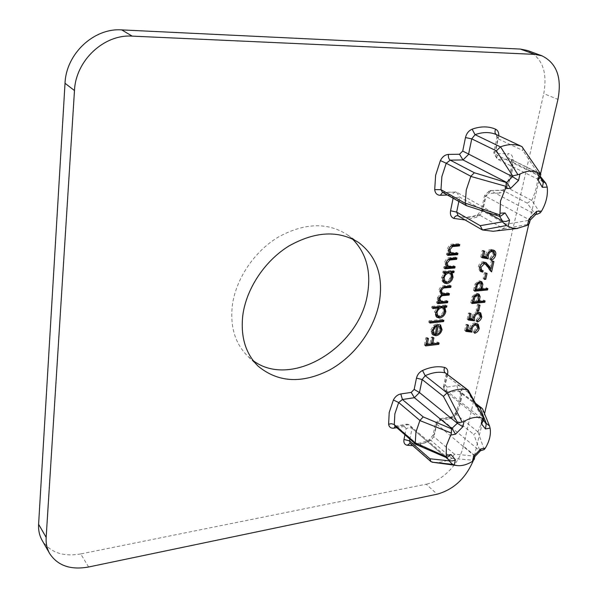 <?xml version="1.0" encoding="UTF-8"?>
<svg xmlns="http://www.w3.org/2000/svg" width="598" height="598" viewBox="0 0 598 598"><rect width="100%" height="100%" fill="white"/><g stroke="black" fill="none" stroke-linecap="round" stroke-linejoin="round"><path stroke-width="0.45" stroke-dasharray="2.99 2.24" d="M352.394 238.901L346.75 234.364C326.762 221.948 303.732 222.979 277.651 237.451C253.739 252.087 235.634 279.468 232.286 305.765C230.058 326.927 235.186 343.708 247.677 356.116L253.26 360.714M473.182 460.841L484.582 413.569M528.752 224.385L540.562 173.824M482.706 409.174L482.96 410.168C483.251 417.075 481.577 424.251 477.952 431.711L473.751 434.38L479.641 450.055L482.631 450.346M542.782 181.299L534.575 171.215L536.847 172.269L537.744 174.564C537.826 183.145 535.83 191.711 531.764 200.278L527.189 203.148L535.098 213.987L534.485 214.017L528.916 219.63L528.737 220.4L506.229 224.205L503.576 228.675L495.368 231.015M88.631 566.994L80.715 553.942L426.187 484.201L437.16 494.195M80.715 553.942C62.977 556.992 50.12 552.47 42.144 540.383M527.518 50.509C542.266 57.737 547.671 72.119 543.754 93.639L557.941 99.388M474.782 455.541L463.383 446.071L543.754 93.639M463.383 446.071C459.72 463.345 442.333 481.226 426.187 484.201M477.892 431.823L456.184 414.407C459.75 407.021 461.335 399.89 460.938 393.013L460.161 391.645L461.791 389.634C462.224 397.184 460.482 405.003 456.58 413.091C454.861 416.283 452.522 418.211 449.554 418.884L439.792 420.514L436.936 423.421L435.598 423.227L473.937 455.429L473.788 456.072L454.443 454.166L451.879 458.434C445.443 461.596 439.321 462.904 433.498 462.374M498.949 216.177L467.427 205.817L443.791 192.519L456.431 192.055L459.735 197.168L487.019 212.395M442.587 192.294L456.431 192.055L498.672 215.863M506.229 224.205L482.369 210.862L485.539 196.144L490.891 190.799L534.485 214.017L536.055 214.271M482.384 229.931L458.247 215.93C464.766 218.188 471.74 217.836 479.185 214.884L482.369 210.862L481.48 209.808L484.515 195.673L530.127 220.176M498.807 135.739L495.727 150.636L493.784 152.55L494 153.589L539.104 175.917L540.046 177.703M522.779 147.243L522.831 150.509L539.291 175.124L540.846 174.295M495.727 150.636L497.529 153.693L496.744 158.156L497.723 159.315L542.162 181.321L543.32 182.764M439.792 420.514L439.859 418.884L441.354 419.198L479.058 450.167L480.613 450.728M476.569 405.025L458.472 391.017L447.087 392.744L444.03 388.879L482.429 419.004L485.681 422.868M468.406 390.457L468.324 392.542L482.586 418.346L483.154 421.216M468.324 392.542L446.803 376.022L446.018 373.219L446.803 376.022L443.978 388.835L447.087 392.744L486.219 423.915M404.921 434.776L406.184 428.602L409.226 427.622L411.678 428.048L449.105 460.168M406.184 428.602L404.308 426.434L407.089 424.176L408.883 424.595L445.906 456.409L448.022 456.872M446.37 457.186L445.906 456.409L417.426 444.426L416.066 444.464M451.879 458.434L473.78 460.251M484.148 449.591L477.952 431.711M482.96 410.168L489.642 426.374M537.744 174.564L546.766 185.044M540.173 212.895L531.764 200.278M503.464 228.728L528.894 224.257M479.641 450.055L473.937 455.429L474.887 456.573M446.452 391.922L447.02 387.093L456.872 385.628C459.787 385.381 461.424 386.719 461.791 389.634M483.819 418.361L482.586 418.346M473.788 456.072L474.244 459.331M443.978 388.835L443.387 386.996L445.248 384.835L447.02 387.093M445.308 456.521L445.66 457.298M467.427 205.817L466.545 205.764M500.69 216.095L499.45 216.162M455.28 191.823L451.266 194.873L447.424 195.023M458.845 201.459L459.735 197.168L453.194 197.833L451.266 194.873M529.35 223.465L528.737 220.4M536.428 213.8L535.599 214.293M531.697 200.412L506.663 187.391L502.858 190.366L489.964 190.568L489.231 190.979L484.515 195.673L485.83 196.54L483.094 209.225C482.1 213.045 479.985 215.706 476.755 217.224L465.109 219.952M537.176 214.211L535.098 213.987M489.231 190.979L488.925 193.446L485.83 196.54M425.806 344.874L424.393 345.046L425.582 345.943M424.393 345.046L425.873 337.78L427.077 338.67M425.873 337.78L427.241 337.616L428.445 338.505M427.241 337.616L426.068 343.573M426.03 343.544L430.112 343.043L431.315 343.94M430.112 343.043L431.337 337.13L432.541 338.019M431.337 337.13L432.69 336.973L433.901 337.855M432.69 336.973L431.524 342.923M431.472 342.878L437.893 342.101L439.096 342.983M437.893 342.101L437.669 343.162M436.809 325.91L435.232 333.497C437.452 333.034 438.917 331.569 439.62 329.102L440.831 329.976M439.62 329.102L438.424 325.305L439.642 326.179M438.424 325.305L439.231 324.049L440.449 324.916M439.231 324.049L440.367 325.043M440.928 328.317L440.958 328.885M440.838 328.803C440.233 331.374 438.768 333.236 436.435 334.379M431.756 333.99L430.822 329.917L432.033 330.799M430.822 329.917L433.647 325.275L434.866 326.149M433.647 325.275L437.265 323.697L438.484 324.572M437.265 323.697L437.018 324.916M432.885 332.989L434.073 333.497L435.793 325.185L432.84 327.667L431.95 331.262M434.073 333.497L435.284 334.379M430.141 322.03L428.721 322.187L429.932 323.062M428.721 322.187L428.998 320.827L430.209 321.702M428.998 320.827L442.655 319.339L443.873 320.199M442.655 319.339L442.438 320.364M433.094 307.596L431.666 307.746L432.892 308.605M431.666 307.746L431.95 306.37L433.176 307.23M431.95 306.37L445.652 304.98L446.885 305.832M445.652 304.98L445.443 305.982M444.718 310.078L444.755 310.967M444.591 310.855L443.036 314.219L440.248 316.596M436.592 316.97L435.935 316.611L434.529 311.864L435.755 312.732M434.529 311.864L437.519 307.148M436.764 315.348L438.64 315.796C441.047 315.251 442.632 313.636 443.41 310.938L442.393 307.245M438.327 307.708L435.733 311.722L435.65 313.33M443.41 310.938L444.643 311.79M438.64 315.796L439.866 316.663M437.99 302.685L436.555 302.827L437.788 303.679M436.555 302.827L436.839 301.452L438.072 302.304M436.839 301.452L438.543 301.28L439.777 302.132M438.543 301.28L437.482 299.86L438.715 300.712M437.482 299.86L437.467 297.595L438.693 298.439M437.467 297.595L440.569 293.79L441.451 294.38M440.569 293.79L439.052 289.866L440.292 290.703M439.052 289.866C440.091 286.988 441.907 285.567 444.516 285.612L449.808 285.134L451.056 285.964M449.808 285.134L449.606 286.098M442.774 287.212L440.434 290.15M440.21 290L440.195 291.428M441.1 292.848L448.194 292.833L449.434 293.67M448.194 292.833L447.992 293.805M441.16 294.956L438.85 297.879M438.618 297.722L438.603 299.075M439.508 300.532L442.505 300.891L446.594 300.488L447.827 301.332M446.594 300.488L446.385 301.474M444.209 272.494L442.767 272.613L444.022 273.436M442.767 272.613L443.058 271.208L444.307 272.023M443.058 271.208L452.888 270.401L454.144 271.215M452.888 270.401L452.693 271.335M451.939 275.506L451.968 276.553M451.789 276.44L447.685 282.106M443.851 282.615L442.408 281.561L441.608 279.857L441.645 277.255L442.894 278.085M441.645 277.255L444.591 272.464M444.015 280.978L445.772 281.404C448.201 280.888 449.808 279.251 450.6 276.493L449.487 272.591M445.488 273.047L442.856 277.136L442.774 278.817M450.6 276.493L451.856 277.308M445.772 281.404L447.02 282.226M445.166 267.867L443.716 267.979L444.972 268.794M443.716 267.979L444.008 266.566L445.263 267.381M444.008 266.566L445.794 266.431L447.05 267.239M445.794 266.431L444.74 262.193L445.996 263M444.74 262.193C445.839 258.986 447.805 257.424 450.638 257.499L455.661 257.125L456.932 257.925M455.661 257.125L455.474 258.03M448.507 259.211L446.123 262.492M445.906 262.35L445.869 263.957M447.005 265.759L448.971 266.872M447.708 266.065L453.852 265.789L455.115 266.596M453.852 265.789L453.658 266.715M447.924 254.494L446.467 254.599L447.738 255.398M446.467 254.599L446.766 253.171L448.029 253.971M446.766 253.171L448.552 253.044L449.823 253.844M448.552 253.044L447.498 248.753L448.769 249.545M447.498 248.753C448.605 245.516 450.586 243.947 453.426 244.051L458.472 243.715L459.75 244.5M458.472 243.715L458.285 244.597M451.191 245.793L448.889 249.06M448.672 248.918L448.635 250.569M449.816 252.408L451.744 253.485M450.473 252.692L456.64 252.468L457.911 253.26M456.64 252.468L456.453 253.365M466.066 330.687L464.691 330.515L465.917 331.382M464.691 330.515L466.014 324.475L467.24 325.334M466.014 324.475L467.322 324.325L468.555 325.185M467.322 324.325L466.35 329.416M466.223 329.334L469.408 329.73L470.633 330.589M469.408 329.73L469.535 328.033L470.768 328.893M469.535 328.033C470.409 325.095 472.136 323.398 474.715 322.935L475.956 323.787M474.715 322.935L477.533 323.929M478.034 327.532C477.286 330.089 475.769 331.711 473.481 332.406L474.715 333.265M473.481 332.406L473.773 331.098L475.006 331.95M473.773 331.098L476.755 327.607L477.989 328.459M476.755 327.607L475.918 324.579M474.281 324.273L472.024 325.574L470.947 328.235M470.79 328.123L470.633 330.126M468.555 319.354L467.173 319.168L468.406 320.02M467.173 319.168L468.503 313.075L469.744 313.92M468.503 313.075L469.819 312.933L471.06 313.778M469.819 312.933L468.832 318.069M468.712 317.986L471.897 318.413L473.138 319.257M471.897 318.413L472.031 316.693L473.272 317.538M472.031 316.693C472.913 313.733 474.648 312.029 477.234 311.58L478.475 312.418M477.234 311.58L480.022 312.56M480.62 315.901L480.628 316.305M480.553 316.252C479.798 318.831 478.28 320.453 475.978 321.141L477.219 321.986M475.978 321.141L476.277 319.818L477.518 320.663M476.277 319.818L479.267 316.32L480.515 317.157M479.267 316.32L478.407 313.232M476.718 312.941L474.506 314.264L473.444 316.903M473.287 316.791L473.138 318.958M477.481 310.07L476.18 310.205L477.443 304.487L478.751 304.352L477.623 310.16M476.18 310.205L477.428 311.042M477.443 304.487L478.699 305.316M478.751 304.352L480.007 305.182M472.226 302.581L470.761 302.73L472.009 303.56M470.761 302.73L472.345 296.331L473.601 297.161M472.345 296.331L476.24 293.132L477.503 293.954M476.24 293.132L478.393 293.977M478.774 296.541L478.108 300.779M477.966 300.689L483.842 300.099L485.098 300.921M483.842 300.099L483.625 301.071M475.829 294.5L473.638 296.339L472.375 301.25L476.651 300.816L477.256 298.193L476.89 294.687M477.256 298.193L478.512 299.015M476.651 300.816L477.907 301.646M474.932 290.217L473.466 290.359L474.722 291.181M473.466 290.359L475.066 283.908L476.329 284.723M475.066 283.908L478.976 280.701L480.239 281.509M478.976 280.701L481.106 281.531M481.517 284.125L480.837 288.445M480.687 288.348L486.585 287.802L487.856 288.61M486.585 287.802L486.368 288.752M478.497 282.092L476.344 283.953L475.089 288.871L479.372 288.475L479.985 285.822L479.603 282.263M479.985 285.822L481.255 286.636M479.372 288.475L480.635 289.29M484.485 278.489L483.169 278.608L484.462 272.74L485.778 272.628L484.627 278.578M483.169 278.608L484.44 279.408M484.462 272.74L485.74 273.54M485.778 272.628L487.056 273.428M482.556 263.083L479.805 266.656M479.648 266.559L479.536 267.755M480.486 269.534L483.132 270.677M481.853 269.877L481.749 270.326M480.284 271.126L479.574 270.812L478.325 266.596L479.603 267.388M478.325 266.596C479.133 263.74 480.762 262.081 483.206 261.625L484.492 262.417M483.206 261.625L485.606 262.515M489.732 267.941L491.317 260.803L492.61 261.588M491.317 260.803L492.632 260.698L493.926 261.483M492.632 260.698L490.861 268.637M490.48 270.356L490.315 271.096L491.593 271.888M490.315 271.096L486.324 265.602L487.602 266.394M486.324 265.602L484.32 263.307M482.167 257.185L480.77 256.931L482.055 257.716M480.77 256.931L482.16 250.547L483.453 251.324M482.16 250.547L483.498 250.45L484.791 251.227M483.498 250.45L482.466 255.824M482.339 255.742L485.569 256.325L486.854 257.11M485.569 256.325L485.718 254.516L487.011 255.301M485.718 254.516C486.63 251.429 488.402 249.695 491.033 249.329L492.326 250.099M491.033 249.329L493.634 250.218M494.471 253.829L494.471 254.464M494.367 254.397C493.582 257.088 492.027 258.747 489.695 259.375L490.98 260.16M489.695 259.375L490.001 257.992L491.287 258.777M490.001 257.992L493.066 254.419L494.359 255.189M493.066 254.419L492.034 250.996M490.098 250.816L487.146 254.763M486.989 254.673L486.824 257.103M527.189 203.148L502.858 190.366L501.812 190.134L499.263 193.057C502.41 192.72 504.929 190.747 506.827 187.129C511.185 177.875 513.248 168.591 513.024 159.277C512.725 155.637 511.036 153.731 507.964 153.544C507.56 156.183 508.165 158.029 509.78 159.098L497.723 159.315L494.606 154.06L497.91 138.721L522.831 150.509M499.263 193.057L488.925 193.446M453.12 198.23L453.194 197.833M497.529 153.693L507.964 153.544M447.506 374.355L445.248 384.835M436.936 423.421L434.634 434.103L433.042 435.12L433.752 436.607L436.42 424.229L441.354 419.198L452.656 417.314L473.751 434.38M412.784 445.667L420.708 444.478L428.818 441.421C431.838 439.784 433.774 437.34 434.634 434.103M404.308 426.434L396.825 427.69M456.872 385.628L458.472 391.017L460.154 391.384L460.938 393.013L482.952 410.056M513.024 159.277L511.357 160.802C511.604 169.331 509.683 177.972 505.594 186.726L506.663 187.391C510.64 178.937 512.523 170.46 512.314 161.961L537.744 174.429M483.094 209.225L481.48 209.808L477.72 214.719L479.185 214.884L503.576 228.675M432.018 462.172L411.103 443.783C417.284 444.8 423.862 443.634 430.829 440.285L451.983 458.382M539.291 175.124L539.104 175.917L542.162 181.321L542.767 181.299M534.575 171.215L510.864 159.33L512.314 161.961L510.871 159.33L535.898 171.559M454.443 454.166L433.752 436.607L430.829 440.285L429.282 439.807L433.042 435.12L435.598 423.227M417.426 444.426L396.997 426.576L408.883 424.595L412.097 428.332L409.877 439.111M456.184 414.407L452.656 417.314L451.131 416.866C451.714 417.255 453.12 416.029 455.355 413.181L456.184 414.407M456.58 413.091L455.355 413.181C459.01 405.474 460.61 398.29 460.161 391.645L475.649 403.366M449.554 418.884L451.131 416.866L440.143 418.69M443.387 386.996L446.041 374.64L446.915 373.9M428.818 441.421L429.282 439.807C422.039 443.163 415.632 444.321 410.064 443.282M395.158 426.232L396.997 426.576L395.016 426.105M458.247 215.93L457.904 215.773C463.607 217.904 470.215 217.552 477.72 214.719L476.755 217.224M496.512 134.662L497.91 138.721L496.953 137.824L496.46 134.632M498.575 137.398L496.953 137.824L493.784 152.55M489.964 190.56L501.812 190.134C502.305 190.65 503.568 189.514 505.594 186.726L506.827 187.129M444.516 285.612L445.757 286.442M444.404 293.192L445.645 294.029M442.505 300.891L443.738 301.743M450.638 257.499L451.909 258.299M450.309 266.073L451.565 266.88M453.426 244.051L454.704 244.836M453.082 252.722L454.353 253.515M471.403 299.785L472.659 300.615M474.117 287.384L475.373 288.199M258.089 366.126L247.677 356.116M358.673 242.526L346.75 234.364M411.985 428.243L445.749 457.306M483.453 419.938L482.496 419.056M435.643 423.175L439.859 418.884M394.994 426.082L407.089 424.176M539.822 176.462L540.218 176.956M536.847 172.269L540.353 176.403M496.736 158.156L493.993 153.596M440.823 325.163L439.612 324.288M433.303 335.157L432.1 334.267M437.153 317.478L435.935 316.611M441.601 294.493L440.367 293.655M444.434 283.116L443.185 282.286M478.228 324.273L476.995 323.428M480.725 312.904L479.476 312.066M479.118 294.261L477.862 293.439M481.839 281.815L480.568 281.008M480.852 271.612L479.574 270.812M486.256 262.806L484.978 262.014M494.344 250.532L493.044 249.762"/><path stroke-width="0.9" d="M440.397 160.585L446.228 163.254L441.87 176.574L440.98 189.671L434.694 189.626L435.636 175.229L440.397 160.585C442.363 156.751 445.054 154.695 448.463 154.411L459.511 154.247L463.002 159.935L506.723 182.45L510.595 188.415L505.452 188.594L500.496 201.04L499.995 213.187L505.101 212.933L500.69 216.095M465.214 203.148L499.883 214.944L499.046 216.177L466.283 205.645L465.214 203.148L466.283 189.902L470.85 176.268L474.356 172.755L506.08 182.465L506.222 186.427L470.79 176.41M499.883 214.944L499.995 213.187M485.449 428.923L481.263 423.563L482.489 418.301C477.107 416.313 470.962 417.352 464.055 421.433L462.859 426.74L455.571 434.193L450.743 435.045L446.385 445.674L446.213 455.452L451.012 454.547L455.392 459.75L454.233 464.9L456.483 465.476C461.477 466.231 466.799 464.855 472.45 461.364L473.638 456.259L480.732 448.971L485.352 448.104C489.545 441.01 491.13 434.35 490.091 428.108L485.449 428.923L486.219 423.915L483.453 419.938M415.236 442.826L446.175 456.745L445.66 457.298L416.066 444.464L415.236 442.826L415.946 432.033L419.931 420.461L423.197 416.896L451.46 428.788L457.358 423.272L457.507 422.607L443.387 396.369L447.162 392.834C454.458 389.492 461.17 388.476 467.292 389.776L468.406 390.457L483.819 418.361L467.292 389.776M446.175 456.745L446.213 455.452M253.26 360.714C291.338 389.283 359.884 347.072 367.576 293.528C371.253 271.088 366.193 252.879 352.394 238.901M242.803 315.31C240.456 336.726 245.554 353.657 258.089 366.126C278.04 382.556 301.773 383.901 329.311 370.155C354.36 356.535 374.213 329.625 379.319 302.229C383.55 276.201 376.665 256.303 358.673 242.526C338.588 230.066 315.34 231.217 288.939 245.987C264.735 260.907 246.316 288.699 242.803 315.31M480.927 267.351L481.764 270.333L483.132 270.677L482.825 272.053L480.852 271.612L479.603 267.388C480.411 264.533 482.04 262.873 484.492 262.417L486.256 262.806L491.01 268.726L492.61 261.588L493.926 261.483L491.593 271.888L485.606 264.092L484.29 263.793L480.927 267.351L479.805 266.656M487.549 289.963L474.722 291.181L476.329 284.723L480.239 281.509L481.839 281.815L482.84 284.244L481.958 289.163L487.856 288.61L487.549 289.963L486.286 289.148L474.932 290.217M478.729 310.908L477.428 311.042L478.699 305.316L480.007 305.182L478.729 310.908L477.623 310.16M465.917 331.382L467.24 325.334L468.555 325.185L467.457 330.193L470.633 330.589L470.768 328.893C471.643 325.955 473.369 324.251 475.956 323.787L478.228 324.273L479.267 328.384C478.52 330.948 477.002 332.57 474.715 333.265L475.006 331.95L477.989 328.459L477.159 325.432L475.612 325.11C473.751 325.529 472.555 326.822 472.024 328.975L471.957 332.129L465.917 331.382M454.816 268.009L444.972 268.794L445.263 267.381L447.05 267.239L445.996 263C447.102 259.794 449.068 258.224 451.909 258.299L456.932 257.925L456.633 259.338L449.726 260.025L447.162 263.157L448.268 266.573L455.115 266.596L454.816 268.009L453.561 267.194L445.166 267.867M447.543 302.708L437.788 303.679L438.072 302.304L439.777 302.132L438.715 300.712L438.693 298.439L441.81 294.627L440.292 290.703C441.331 287.817 443.155 286.397 445.757 286.442L451.056 285.964L450.765 287.354L445.465 287.832C443.544 287.705 442.206 288.707 441.451 290.837L442.341 293.693L449.434 293.67L449.15 295.053L444.187 295.524C442.161 295.345 440.719 296.361 439.851 298.566L440.741 301.377L443.738 301.743L447.827 301.332L447.543 302.708L446.31 301.863L437.99 302.685M443.589 321.552L429.932 323.062L430.209 321.702L443.873 320.199L443.589 321.552L442.37 320.685L430.141 322.03M438.82 344.313L425.582 345.943L427.077 338.67L428.445 338.505L427.226 344.441L431.315 343.94L432.541 338.019L433.901 337.855L432.675 343.775L439.096 342.983L438.82 344.313L437.616 343.424L425.806 344.874M540.562 173.824L557.941 99.388C562.038 77.605 556.693 63.074 541.908 55.793L534.724 54.373L132.188 36.127C104 34.056 75.654 60.6 74.481 90.552L46.158 537.355C45.807 543.41 46.988 548.822 49.686 553.591C57.714 565.738 70.691 570.2 88.631 566.994L437.16 494.195C453.598 489.538 465.61 478.422 473.182 460.841M484.582 413.569L528.752 224.385M440.831 329.976L439.642 326.179L440.449 324.916L442.049 329.677C441.085 333.101 439.044 335.127 435.935 335.747L432.959 334.873L432.033 330.799L434.866 326.149L438.484 324.572L436.443 334.379C438.663 333.916 440.128 332.451 440.831 329.976M432.892 308.605L433.176 307.23L446.885 305.832L446.601 307.2L444.919 307.372L445.816 311.715C444.8 315.258 442.714 317.359 439.567 318.024L436.891 317.276L435.606 314.399L435.755 312.732L438.753 308L432.892 308.605M444.022 273.436L444.307 272.023L454.144 271.215L453.852 272.621L452.163 272.755L453.045 277.255C452.006 280.881 449.89 283.004 446.721 283.624L444.434 283.116L442.849 280.686L442.894 278.085L445.846 273.279L444.022 273.436M457.612 254.681L447.738 255.398L448.029 253.971L449.823 253.844L448.769 249.545C449.883 246.301 451.856 244.732 454.704 244.836L459.75 244.5L459.451 245.928L452.514 246.563L449.935 249.71L451.086 253.201L457.911 253.26L457.612 254.681L456.341 253.888L447.924 254.494M468.406 320.02L469.744 313.92L471.06 313.778L469.953 318.831L473.138 319.257L473.272 317.538C474.154 314.578 475.888 312.874 478.475 312.418L480.725 312.904L481.794 317.089C481.046 319.668 479.521 321.305 477.219 321.986L477.518 320.663L480.515 317.157L479.656 314.07L478.131 313.756C476.262 314.167 475.066 315.46 474.528 317.635L474.461 320.82L468.406 320.02M484.799 302.259L472.009 303.56L473.601 297.161L477.503 293.954L479.118 294.261L480.089 296.638L479.222 301.512L485.098 300.921L484.799 302.259L483.543 301.429L472.226 302.581M485.755 279.296L484.44 279.408L485.74 273.54L487.056 273.428L485.755 279.296L484.627 278.578M482.055 257.716L483.453 251.324L484.791 251.227L483.625 256.527L486.854 257.11L487.011 255.301C487.923 252.207 489.695 250.472 492.326 250.099L494.344 250.532L495.279 251.422L495.832 253.118L495.66 255.174C494.875 257.865 493.32 259.532 490.98 260.16L491.287 258.777L494.359 255.189L493.328 251.773L491.967 251.496C490.068 251.855 488.843 253.171 488.282 255.451L488.192 258.814L482.055 257.716M495.368 231.015L493.141 231.276L482.489 229.968L480.209 225.685L502.395 221.851L502.567 221.073L499.45 216.162M49.686 553.591L42.144 540.383C39.453 535.636 38.272 530.269 38.601 524.274L46.158 537.355M74.481 90.552L65.025 83.286L38.601 524.274M65.025 83.286C66.079 53.805 93.923 27.785 121.738 29.9L132.188 36.127M534.724 54.373L520.372 49.073L121.738 29.9M520.372 49.073L527.518 50.509L541.908 55.793M433.498 462.374L430.941 461.634L429.917 458.771L448.963 460.811L452.634 464.34L432.115 462.194M459.511 154.247L462.725 151.055L512.493 176.672L512.673 175.872L496.355 150.853L500.533 146.809C508.36 143.961 515.483 143.886 521.905 146.585L540.816 174.212L521.905 146.585M540.816 174.212L540.046 177.703L538.073 179.856L539.546 173.525C533.939 170.064 527.421 170.236 519.991 174.055L518.541 180.461L510.595 188.415M505.101 212.933L509.563 220.184L508.158 226.373L512.628 228.115L516.889 228.473L527.488 225.252L528.916 219.13L530.127 220.176L536.428 213.8L536.638 211.356L541.526 211.116C546.191 203.066 548.082 195.068 547.215 187.122L542.296 187.294L538.073 179.856M487.019 212.395L502.948 221.245L505.975 221.484L509.563 220.184M486.039 422.808L479.932 407.627L481.958 408.247L482.706 409.174L489.53 426.038L485.681 422.868M443.387 396.369L422.158 379.521L419.475 392.542L414.384 397.7L452.066 428.676L455.571 434.193M419.931 420.461L398.679 402.544L402.409 399.516L414.384 397.7L411.207 392.408L414.167 389.41L419.475 392.542L457.358 423.272L462.859 426.74M480.471 450.75L474.842 456.618L474.244 459.331L472.45 461.364M454.233 464.9L452.634 464.34M450.743 435.045L451.43 433.072L419.878 420.581M447.162 392.834L462.149 422.121L464.055 421.433M482.489 418.301L483.535 418.48M485.352 448.104L484.148 449.591L480.613 450.728M489.53 426.038L490.091 428.108M505.452 188.594L506.222 186.427M500.533 146.809L517.913 174.721L519.991 174.055M539.546 173.525L540.607 174.1M542.767 181.299L545.847 183.287L547.215 187.122M541.526 211.116L540.173 212.895L537.176 214.211M508.158 226.373L506.461 225.551L482.489 229.968M530.127 220.161L529.357 223.465L527.488 225.252M480.762 450.533L480.732 448.971M481.263 423.563L483.154 421.216L483.812 418.376M474.842 456.618L473.638 456.259M462.149 422.121L457.507 422.607M448.963 460.811L449.24 460.273C451.161 461.312 453.217 461.14 455.392 459.75M445.772 457.298L448.022 456.872L451.012 454.547M451.43 433.072L451.46 428.788M506.08 182.465L506.723 182.45L512.493 176.672L518.541 180.461M506.461 225.551L502.395 221.851M512.673 175.872L517.913 174.721M540.218 176.956L543.32 182.756L542.296 187.294M426.068 343.573L427.226 344.441M431.524 342.923L432.675 343.775M440.367 325.043L440.928 328.317M440.958 328.885L442.049 329.677M435.434 333.647L436.443 334.379L434.731 334.865L435.935 335.747M434.731 334.865L432.728 334.626M437.018 324.916L436.809 325.91M431.95 331.262L432.885 332.989L435.284 334.379L437.011 326.06L434.873 327.442L433.475 329.76L433.572 333.31L434.096 333.871M436.032 325.349L437.011 326.06M432.361 332.428L433.572 333.31M432.272 329.887L433.244 330.589M445.443 305.982L446.601 307.2M445.368 306.348L443.694 306.52L444.919 307.372M443.694 306.52L444.718 310.078M444.755 310.967L445.816 311.715M440.248 316.596L438.349 317.157L439.567 318.024M438.349 317.157L436.592 316.97M433.094 307.596L437.519 307.148L438.753 308M440.532 306.841L441.765 307.693C439.321 308.194 437.721 309.824 436.959 312.582L437.99 316.207L439.866 316.663C442.266 316.118 443.858 314.488 444.643 311.79L443.626 308.097L442.393 307.245L440.532 306.841L438.327 307.708M435.65 313.33L436.764 315.348L437.99 316.207M435.972 311.894L436.959 312.582M443.626 308.097L441.765 307.693M449.606 286.098L450.765 287.354M449.517 286.524L442.774 287.212M440.434 290.15L441.451 290.837M440.195 291.428L442.341 293.693M447.992 293.805L449.15 295.053M447.909 294.216L441.16 294.956M438.85 297.879L439.851 298.566M438.603 299.075L440.741 301.377M446.385 301.474L446.31 301.863M452.693 271.335L452.596 271.806L453.852 272.621M452.596 271.806L450.899 271.941L452.163 272.755M450.899 271.941L451.939 275.506M451.968 276.553L453.045 277.255M447.685 282.106L445.473 282.794L446.721 283.624M445.473 282.794L443.851 282.615M444.209 272.494L445.846 273.279M447.715 272.21L448.971 273.024C446.504 273.48 444.882 275.125 444.105 277.958L445.256 281.808L447.02 282.226C449.449 281.718 451.064 280.073 451.856 277.308L450.743 273.406L447.715 272.21L445.488 273.047M442.774 278.817L444.015 280.978L445.256 281.808M443.088 277.293L444.105 277.958M450.743 273.406L448.971 273.024M455.474 258.03L455.37 258.538L456.633 259.338M455.37 258.538L448.507 259.211M448.478 259.233L449.726 260.025M446.123 262.492L447.162 263.157M445.869 263.957L447.005 265.759L448.268 266.573M453.658 266.715L453.561 267.194M458.285 244.597L458.173 245.143L459.451 245.928M458.173 245.143L451.243 245.778L452.514 246.563M448.889 249.06L449.935 249.71M448.635 250.569L449.816 252.408L451.086 253.201M456.453 253.365L456.341 253.888M466.35 329.416L467.457 330.193M477.533 323.929L478.094 327.226M478.101 327.584L479.267 328.384M477.159 325.432L474.371 324.258L475.612 325.11M470.947 328.235L472.024 328.975M470.633 330.126L470.731 331.27L471.957 332.129M470.731 331.27L466.066 330.687M468.832 318.069L469.953 318.831M480.022 312.56L480.62 315.901M480.628 316.305L481.794 317.089M479.656 314.07L476.89 312.918L478.131 313.756M473.444 316.903L474.528 317.635M473.138 318.958L473.22 319.975L474.461 320.82M473.22 319.975L468.555 319.354M478.393 293.977L478.834 295.816L480.089 296.638M478.834 295.816L478.774 296.541M478.108 300.779L479.222 301.512M475.948 294.485L477.204 295.307L474.917 297.109L473.631 302.08L477.907 301.646L478.512 299.015L478.153 295.509L475.829 294.5M472.502 301.332L473.631 302.08M478.153 295.509L477.204 295.307M481.106 281.531L481.569 283.437L482.84 284.244M481.569 283.437L481.517 284.125M480.837 288.445L481.958 289.163M486.368 288.752L486.286 289.148M478.677 282.062L479.947 282.869C478.198 283.452 477.204 284.805 476.957 286.913L476.344 289.694L480.635 289.29L481.255 286.636L480.874 283.071L478.497 282.092M475.208 288.954L476.344 289.694M480.874 283.071L479.947 282.869M479.536 267.755L480.486 269.534L481.764 270.333L481.547 271.253L482.825 272.053M481.547 271.253L480.284 271.126M485.606 262.515L489.732 267.941L491.01 268.726M490.861 268.637L490.48 270.356M485.606 264.092L484.32 263.307L483.005 263.008L484.29 263.793M483.005 263.008L482.556 263.083M482.466 255.824L483.625 256.527M493.634 250.218L494.471 253.829M494.471 254.464L495.66 255.174M493.328 251.773L492.034 250.996L490.674 250.726L491.967 251.496M490.674 250.726L490.098 250.816M487.146 254.763L488.282 255.451M486.824 257.103L486.899 258.037L488.192 258.814M486.899 258.037L482.167 257.185M415.782 444.277L395.016 426.105L394.291 424.625L394.859 413.883L398.679 402.544L393.379 399.98L389.201 412.463L388.61 424.259C389.134 427.196 390.935 428.489 394.022 428.153L395.158 426.232M466.283 205.645L442.4 192.19L440.98 189.671L465.222 203.283M388.61 424.259L391.234 423.683L394.022 424.408L415.244 442.931M465.109 219.952L453.777 218.412C451.034 217.179 449.965 214.63 450.563 210.758L453.12 198.23M447.424 195.023L440.337 195.292C437.048 195.195 435.172 193.311 434.694 189.626M462.725 151.055L465.476 137.562L471.747 138.871L468.533 154.441L463.002 159.935L450.264 160.159L474.356 172.755M498.807 135.739C498.904 132.509 497.828 130.327 495.578 129.183C488.506 126.141 480.68 126.141 472.114 129.183C468.712 130.67 466.507 133.459 465.476 137.562M423.197 416.896L402.409 399.516L400.824 393.947C397.633 394.613 395.151 396.624 393.379 399.98M400.824 393.947L411.207 392.408M414.167 389.41L416.47 378.123C417.344 374.669 419.362 372.12 422.532 370.483C430.523 366.91 437.893 365.901 444.628 367.456C447.199 368.293 448.201 370.386 447.64 373.735L447.506 374.355M412.784 445.667L407.163 445.271L410.064 443.282M404.921 434.776L403.971 439.448C403.486 442.677 404.547 444.62 407.163 445.271M396.825 427.69L394.022 428.153M467.389 389.799L445.286 372.883C439.156 371.493 432.451 372.434 425.185 375.701L447.042 392.886M470.85 176.268L446.228 163.254L450.264 160.159C448.694 159.053 448.096 157.139 448.463 154.411M522.002 146.63L496.407 134.61C489.964 131.859 482.855 131.881 475.066 134.677L500.406 146.854M528.916 219.13L536.638 211.356M496.355 150.853L471.747 138.871L475.066 134.677L472.114 129.183M458.845 201.459L456.655 212.096L480.209 225.685M479.932 407.627L476.569 405.025M409.877 439.111L409.518 440.861L429.917 458.771M449.105 460.168L446.37 457.186M446.915 373.9L447.64 373.735M444.628 367.456C443.723 369.751 443.94 371.552 445.286 372.883L468.077 390.09M416.47 378.123L422.158 379.521L425.185 375.701L422.532 370.483M430.941 461.634L410.131 443.327L409.518 440.861L403.971 439.448M442.587 192.294L440.337 195.292M458.247 215.93L456.655 212.096L450.563 210.758M481.981 229.737L457.874 215.758C456.281 215.415 454.914 216.297 453.777 218.412M495.578 129.183C494.568 131.762 494.845 133.571 496.407 134.61L496.512 134.662M444.224 287.003L445.465 287.832M442.954 294.687L444.187 295.524M450.743 258.889L452.006 259.689M453.531 245.457L454.809 246.241M478.355 299.718L479.454 300.443M473.138 298.604L474.229 299.329M481.084 287.369L482.197 288.087M475.851 286.203L476.957 286.913M487.153 264.376L488.439 265.168M445.749 457.306L449.24 460.273M456.483 465.476L432.092 462.187M517.629 228.429L493.141 231.276M481.958 408.247L475.649 403.366M499.046 216.184L500.698 216.102M522.054 146.652L496.46 134.632M536.055 214.271L537.176 214.219M540.353 176.403L545.847 183.287"/></g></svg>
